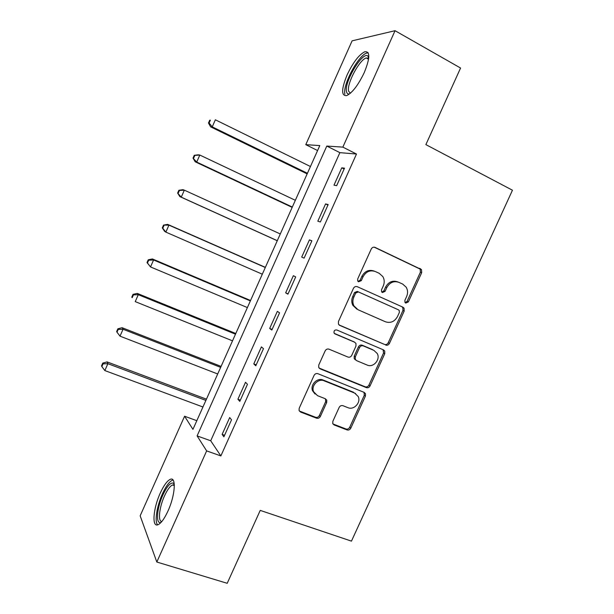 <?xml version="1.0" encoding="UTF-8"?>
<svg xmlns="http://www.w3.org/2000/svg" width="614" height="614" viewBox="0 0 614 614"><rect width="100%" height="100%" fill="white"/><g stroke="black" fill="none" stroke-linecap="round" stroke-linejoin="round"><path stroke-width="0.92" d="M405.739 303.063L408.356 301.919L421.703 272.647L421.488 269.577L375.093 247.411C373.458 246.843 372.176 247.381 371.24 249.023L357.678 279.002L357.732 280.982L358.599 281.788L361.301 280.636L363.051 276.768C366.028 271.541 370.127 269.799 375.346 271.541L379.183 273.299L382.86 276.599C384.51 279.539 384.648 282.655 383.266 285.955L381.524 289.785L381.593 291.796L382.415 292.533L385.07 291.389L386.812 287.567C389.76 282.394 393.789 280.652 398.908 282.356L402.661 284.075L406.123 287.106C407.857 290.038 408.018 293.193 406.606 296.562L404.879 300.346L404.971 302.38L405.739 303.063M405.186 302.664L407.09 301.374L420.398 272.186L420.183 269.124L374.233 247.173M358.092 281.45L360.157 280.145L361.907 276.292L363.051 276.768M381.885 292.164L383.873 290.867L385.6 287.053L386.812 287.567M160.223 493.172C163.792 485.398 167.154 480.785 170.308 479.334C176.41 476.357 175.266 495.206 168.006 510.955C164.406 518.753 161.06 523.351 157.967 524.747C151.627 527.572 153.247 508.254 160.223 493.172M347.102 74.931C353.042 62.444 358.944 54.707 364.816 51.737C370.265 51.215 370.088 58.13 364.302 72.49C358.223 85.131 352.336 92.844 346.634 95.623C341.169 95.991 341.33 89.091 347.102 74.931M332.865 421.258L332.765 423.545L334.185 424.972L347.033 429.915C348.645 430.337 349.896 429.762 350.801 428.173L365.414 396.114L365.453 393.635L364.14 392.377L317.929 373.711C316.264 373.235 314.967 373.811 314.046 375.438L299.195 408.256L299.056 410.467L300.576 412.048L316.525 418.18C318.175 418.618 319.457 418.034 320.37 416.43L326.679 402.531L326.771 400.198L325.343 398.755L317.476 395.654L313.562 391.648C310.937 385.6 318.321 378.117 324.192 380.833L354.631 393.067L358.208 396.537C361.209 402.439 353.925 410.39 347.977 407.688L342.95 405.7C341.33 405.255 340.064 405.839 339.151 407.435L332.865 421.258M395.048 30.7L460.561 68.039L425.878 144.62L512.46 190.217L351.454 541.134L260.229 510.395L227.211 583.3L156.823 562.025L140.153 515.821L184.591 416.231L192.942 429.363L319.802 145.595L305.78 144.658L352.106 40.839L395.048 30.7L342.85 147.122L326.794 146.055L197.102 435.902L206.649 450.899L156.823 562.025M356.488 154.03L339.887 152.648L210.709 440.775L220.856 455.926L356.488 154.03L342.85 147.122M220.856 455.926L206.649 450.899M385.684 345.099C387.281 345.582 388.524 345.022 389.429 343.426L404.189 311.06L404.073 308.19L402.961 307.2L357.31 286.707C355.659 286.17 354.37 286.723 353.441 288.357L338.452 321.498L338.437 324.1L339.788 325.42L384.494 344.416C386.083 344.899 387.327 344.347 388.232 342.758L402.938 310.484L402.822 307.622L401.84 306.701M384.755 353.687L370.065 385.899C369.167 387.495 367.916 388.063 366.312 387.603L320.132 368.837L318.689 367.379L318.773 364.985L325.151 350.886C326.08 349.259 327.369 348.691 329.027 349.174L347.931 357.049C349.566 357.532 350.84 356.964 351.753 355.352L355.959 346.081L355.966 343.487L354.662 342.228L335.014 333.901L334.054 332.957C333.747 330.762 334.661 329.772 336.787 329.979L383.504 349.888L384.725 351.024L384.755 353.687L383.566 352.981L368.93 385.101L370.065 385.899M341.768 167.829L333.985 185.175L336.656 185.658L344.508 168.175L341.768 167.829L344.132 169.003M325.566 203.925L317.814 221.201L320.354 221.976L328.168 204.562L325.566 203.925L327.945 205.061M309.433 239.882L301.704 257.089L304.114 258.141L311.897 240.795L309.433 239.882L311.82 240.98M293.362 275.694L285.663 292.832L287.943 294.167L295.695 276.891L293.362 275.694M277.351 311.359L269.684 328.436L271.833 330.048L279.554 312.841L277.351 311.359M261.403 346.887L253.774 363.895L255.785 365.783L263.475 348.652L261.403 346.887M245.523 382.276L237.917 399.215L239.805 401.379L247.465 384.31L245.523 382.276M229.705 417.528L222.13 434.397L223.887 436.83L231.516 419.83L229.705 417.528M196.818 420.69L184.591 416.231M317.584 150.553L305.78 144.658M339.887 152.648L326.794 146.055M210.709 440.775L197.102 435.902M285.663 292.832L288.073 293.876M269.684 328.436L272.102 329.434M253.774 363.895L256.199 364.854M237.917 399.215L240.358 400.144M222.13 434.397L224.586 435.288M398.102 282.033L397.665 281.864C392.561 280.168 388.539 281.895 385.6 287.053M374.463 271.196L374.164 271.073C368.96 269.339 364.869 271.081 361.907 276.292M339.028 324.921L384.494 344.416M399.33 312.534L399.254 310.538L398.463 309.824L358.369 291.911L355.675 293.07L353.825 297.145C352.543 300.169 352.582 303.07 353.933 305.864L358.031 309.748L385.492 321.797C390.596 323.401 394.602 321.644 397.511 316.517L399.33 312.534M356.903 309.164L352.82 305.296C351.469 302.51 351.438 299.617 352.712 296.6L354.547 292.54L357.241 291.389L398.463 309.824M319.08 368.055L365.184 386.797C366.781 387.25 368.032 386.682 368.93 385.101M354.186 341.944L334.338 333.402M367.226 365.084C373.335 368.009 380.711 359.489 377.249 353.526L373.911 350.394L363.342 345.912C361.723 345.421 360.456 345.989 359.535 347.593L355.329 356.849L355.306 359.397L356.634 360.671L367.226 365.084M355.521 359.942L354.201 358.668L354.224 356.128L358.415 346.902C359.328 345.298 360.595 344.738 362.206 345.221L372.752 349.696M383.566 352.981L383.082 349.711M355.567 393.536L354.631 393.067M315.074 394.05L312.58 390.811C309.963 384.786 317.315 377.318 323.179 380.035L353.541 392.246M299.31 410.996L315.542 417.267C317.185 417.704 318.466 417.129 319.372 415.524L325.658 401.671L325.474 398.816M332.98 423.975L345.966 428.979C347.57 429.401 348.821 428.825 349.719 427.244L364.286 395.286L364.048 392.338M310.446 166.517L215.353 119.799L212.237 126.86L210.602 126.845L307.146 173.892M209.121 123.007L210.364 120.183L209.712 120.198L208.476 123.007L209.121 123.007L212.237 126.86L307.422 173.286M209.712 120.198L210.364 120.183M210.602 126.845L208.476 123.007M295.342 200.302L199.819 155.05L196.718 162.081L195.206 161.797L292.18 207.378M193.617 158.205L194.853 155.396L194.254 155.304L193.019 158.105L196.718 162.081L292.325 207.048M194.254 155.304L198.284 154.812L199.819 155.05L194.853 155.396M195.206 161.797L193.019 158.105M280.291 233.965L184.346 190.163L181.26 197.171L179.871 196.61L277.267 240.742M178.175 193.272L179.411 190.478L178.858 190.271L177.623 193.065L181.26 197.171L277.29 240.68M178.858 190.271L182.934 189.665L184.346 190.163L179.411 190.478M179.871 196.61L177.623 193.065M265.371 267.343L167.637 224.371L168.934 225.138L165.857 232.115L262.308 274.189M265.302 267.497L168.934 225.138L163.516 225.108L162.288 227.886L162.794 228.208L164.022 225.415M162.794 228.208L165.857 232.115L164.59 231.301L162.288 227.886M163.516 225.108L167.637 224.371M250.558 300.484L152.402 258.947L153.584 259.983L150.514 266.929L247.388 307.576M250.366 300.914L153.584 259.983L148.695 260.221L148.235 259.806L147.015 262.577L147.467 262.999L148.695 260.221M147.467 262.999L150.514 266.929L147.015 262.577M148.235 259.806L152.402 258.947M349.619 93.865C347.984 94.272 346.956 93.574 346.534 91.755C343.733 82.706 362.69 50.809 367.947 56.074L368.784 57.394M368.684 58.399L366.266 57.962C359.374 59.673 346.434 84.172 348.622 91.202L350.379 93.236M368.177 52.796L366.804 53.019C358.261 55.191 342.29 85.469 344.922 94.226M161.19 522.261C155.488 525.2 156.716 508.308 162.871 495.03C167.062 486.134 170.592 482.19 173.47 483.187L174.269 484.085M174.33 485.106L172.549 484.96C170.017 486.111 167.315 489.795 164.452 496.02C159.279 507.233 157.698 521.731 161.873 521.47M173.048 480.041L172.419 480.202C169.28 481.637 165.933 486.211 162.388 493.932C156.846 506.051 154.337 521.839 157.668 524.84M235.799 333.502L137.229 293.392L138.288 294.689L135.233 301.612L232.514 340.839M235.484 334.2L138.288 294.689L133.422 294.897L133.015 294.375L131.795 297.138L132.202 297.667L133.422 294.897M132.202 297.667L131.795 297.138M133.015 294.375L137.229 293.392M221.094 366.397L122.117 327.707L123.053 329.257L120.014 336.157L217.701 373.98M220.656 367.364L123.053 329.257L118.21 329.434L117.85 328.812L116.637 331.56L116.998 332.197L118.21 329.434M120.014 336.157L116.998 332.197M117.85 328.812L122.117 327.707M206.442 399.169L107.059 361.892L107.88 363.695L104.848 370.572L202.942 406.998M205.89 400.405L107.88 363.695L103.06 363.841L102.745 363.12L101.54 365.852L101.855 366.589L103.06 363.841M104.848 370.572L101.855 366.589M102.745 363.12L107.059 361.892M407.09 301.374L408.356 301.919M360.157 280.145L361.301 280.636M383.873 290.867L385.07 291.389M374.486 247.212L375.093 247.411M419.185 268.28L420.49 268.725M420.398 272.186L421.703 272.647M339.212 325.082L339.788 325.42M402.938 310.484L404.189 311.06M388.232 342.758L389.429 343.426M357.241 291.389L358.369 291.911M354.547 292.54L355.675 293.07M352.712 296.6L353.825 297.145M365.184 386.797L366.312 387.603M319.126 368.07L320.132 368.837M353.549 341.553L354.662 342.228M334.53 333.602L335.014 333.901M362.206 345.221L363.342 345.912M358.415 346.902L359.535 347.593M354.224 356.128L355.329 356.849M323.179 380.035L324.192 380.833M325.658 401.671L326.679 402.531M319.372 415.524L320.37 416.43M315.542 417.267L316.525 418.18M299.632 411.142L300.576 412.048M364.286 395.286L365.414 396.114M349.719 427.244L350.801 428.173M345.966 428.979L347.033 429.915M333.156 424.044L334.185 424.972M420.183 269.124L421.488 269.577M402.822 307.622L404.073 308.19M352.82 305.296L353.933 305.864M354.201 358.668L355.306 359.397M383.535 350.325L384.725 351.024M312.58 390.811L313.562 391.648M325.758 399.346L326.771 400.198M364.332 392.814L365.453 393.635M368.461 58.184L367.947 56.074M368.569 59.236L366.266 57.962M174.338 485.559L172.549 484.96M174.284 485.075L173.47 483.187"/></g></svg>
